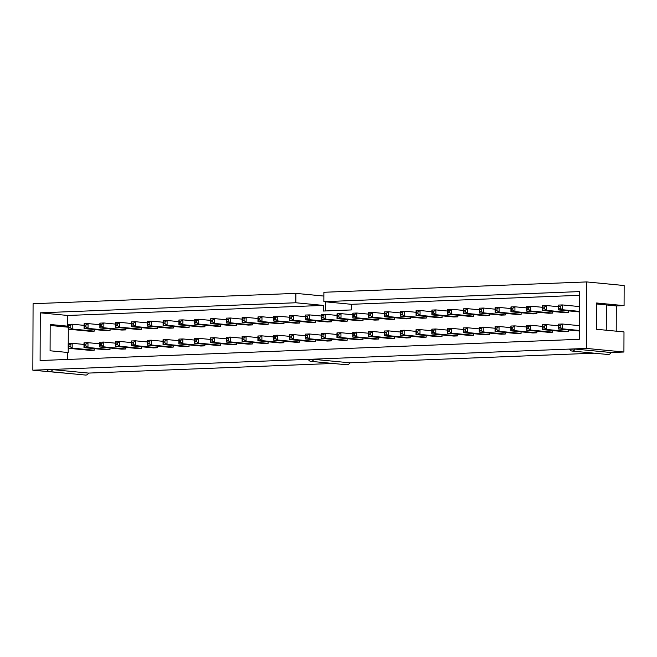 <?xml version="1.0" encoding="UTF-8"?>
<svg xmlns="http://www.w3.org/2000/svg" width="657" height="657" viewBox="0 0 657 657"><rect width="100%" height="100%" fill="white"/><g stroke="black" fill="none" stroke-linecap="round" stroke-linejoin="round"><path stroke-width="0.99" d="M572.017 351.043A3.761 3.104 -84.5 0 0 572.37 351.052A3.761 3.104 -84.5 0 0 575.072 349.064L569.676 349.278A3.761 3.104 -84.5 0 0 572.017 351.043L608.004 354.501A3.761 3.104 -84.5 0 0 608.349 354.509A3.761 3.104 -84.5 0 0 611.051 352.522L623.92 352.021L623.986 331.916L596.474 329.28L596.564 302.984L624.076 305.628L624.15 285.532L586.685 281.927L323.885 292.275L323.852 301.662L351.372 304.306L351.355 309.94L323.343 311.04L323.359 305.406L295.847 302.762L40.266 312.822L40.102 360.529L579.269 339.308L579.433 291.601L323.852 301.662M323.876 296.061L295.88 293.375L33.08 303.715L32.85 370.203L586.455 348.415L586.685 281.927M623.92 352.021L586.455 348.415M295.88 293.375L295.847 302.762M325.494 301.818L325.461 310.958M68.254 327.202L50.178 325.461M71.827 373.743L32.85 370.203M624.076 305.628L616.299 305.932L616.209 331.177M310.777 361.325A3.761 3.104 -84.5 0 0 311.122 361.334A3.761 3.104 -84.5 0 0 313.824 359.346L308.437 359.56A3.761 3.104 -84.5 0 0 310.777 361.325L346.765 364.783A3.761 3.104 -84.5 0 0 347.11 364.791A3.761 3.104 -84.5 0 0 349.811 362.804L594.306 353.179M49.538 371.599A3.761 3.104 -84.5 0 0 49.883 371.616A3.761 3.104 -84.5 0 0 52.585 369.628L47.197 369.842A3.761 3.104 -84.5 0 0 49.538 371.599L85.525 375.057A3.761 3.104 -84.5 0 0 85.87 375.073A3.761 3.104 -84.5 0 0 88.572 373.086L333.066 363.461M52.585 369.628L88.572 373.086M313.824 359.346L349.811 362.804M575.072 349.064L611.051 352.522M616.299 305.932L596.556 303.961M67.63 359.445L67.655 352.464L50.088 350.781L50.178 324.484L67.753 326.176L67.786 315.467L40.266 312.822M67.786 315.467L323.359 305.406M351.372 304.306L579.417 295.33M67.753 326.176L68.254 326.151M68.295 329.19L68.246 343.455M68.229 348.267L68.221 352.448L67.655 352.464M606.263 330.216L606.354 304.979M157.491 327.046L157.483 328.648L153.5 328.804L131.49 326.693L135.473 326.537L135.49 321.725L131.507 321.881L131.49 326.693L131.893 325.059L133.387 325.001L135.473 326.537L157.483 328.648M173.3 326.43L173.292 328.032L169.309 328.188L147.299 326.069L151.282 325.913L151.299 321.109L147.316 321.265L147.299 326.069L147.702 324.435L149.196 324.377L151.282 325.913L173.292 328.032M189.109 325.806L189.109 327.408L185.118 327.564L163.108 325.445L167.092 325.289L167.108 320.485L163.125 320.641L163.108 325.445L163.511 323.819L165.006 323.753L167.092 325.289L189.109 327.408M236.536 325.543L232.553 325.7L210.536 323.581L214.519 323.425L214.535 318.62L210.552 318.776L210.536 323.581L210.938 321.946L212.433 321.889L214.519 323.425L236.536 325.543L236.545 323.942M220.727 326.159L216.744 326.315L194.727 324.205L198.71 324.049L198.726 319.236L194.743 319.392L194.727 324.205L195.129 322.571L196.624 322.513L198.71 324.049L220.727 326.159L220.727 324.558M204.918 325.182L204.918 326.784L200.935 326.94L178.918 324.829L182.901 324.673L182.917 319.86L178.934 320.016L178.918 324.829L179.32 323.195L180.815 323.137L182.901 324.673L204.918 326.784M252.354 323.318L252.345 324.919L248.362 325.075L226.345 322.957L230.328 322.801L230.352 317.996L226.361 318.152L226.345 322.957L226.755 321.33L228.242 321.265L230.328 322.801L252.345 324.919M268.155 324.295L264.171 324.451L242.162 322.341L246.145 322.185L246.161 317.372L242.178 317.528L242.162 322.341L242.564 320.706L244.059 320.649L246.145 322.185L268.155 324.295L268.163 322.694M331.399 320.205L331.399 321.807L327.416 321.963L305.398 319.852L309.381 319.688L309.398 314.884L305.415 315.04L305.398 319.852L305.801 318.218L307.295 318.16L309.381 319.688L331.399 321.807M315.59 320.83L315.59 322.431L311.599 322.587L289.589 320.468L293.572 320.312L293.589 315.508L289.606 315.664L289.589 320.468L289.992 318.834L291.486 318.776L293.572 320.312L315.59 322.431M283.972 322.07L283.964 323.671L279.981 323.827L257.971 321.716L261.954 321.56L261.971 316.748L257.987 316.904L257.971 321.716L258.373 320.082L259.868 320.025L261.954 321.56L283.964 323.671M299.781 321.454L299.773 323.055L295.79 323.211L273.78 321.092L277.763 320.936L277.78 316.132L273.797 316.288L273.78 321.092L274.183 319.458L275.677 319.401L277.763 320.936L299.773 323.055M521.124 312.74L521.116 314.342L517.133 314.498L495.123 312.379L499.106 312.223L499.123 307.419L495.14 307.575L495.123 312.379L495.526 310.753L497.021 310.687L499.106 312.223L521.116 314.342M505.307 314.966L501.324 315.122L479.306 313.003L483.297 312.847L483.314 308.043L479.323 308.199L479.306 313.003L479.717 311.369L481.203 311.311L483.297 312.847L505.307 314.966L505.315 313.364M489.498 315.582L485.515 315.738L463.497 313.627L467.48 313.471L467.497 308.659L463.514 308.815L463.497 313.627L463.899 311.993L465.394 311.935L467.48 313.471L489.498 315.582L489.506 313.98M442.071 317.454L438.079 317.61L416.07 315.491L420.053 315.335L420.069 310.531L416.086 310.687L416.07 315.491L416.472 313.857L417.967 313.8L420.053 315.335L442.071 317.454L442.071 315.853M457.88 316.83L453.897 316.986L431.879 314.867L435.862 314.711L435.878 309.907L431.895 310.063L431.879 314.867L432.281 313.241L433.776 313.175L435.862 314.711L457.88 316.83L457.88 315.229M473.689 316.206L469.706 316.362L447.688 314.251L451.671 314.095L451.688 309.283L447.704 309.439L447.688 314.251L448.09 312.617L449.585 312.56L451.671 314.095L473.689 316.206L473.689 314.604M347.208 319.581L347.208 321.183L343.225 321.339L321.207 319.228L325.19 319.072L325.207 314.26L321.224 314.416L321.207 319.228L321.61 317.594L323.104 317.536L325.19 319.072L347.208 321.183M363.025 318.957L363.017 320.559L359.034 320.723L337.016 318.604L340.999 318.448L341.016 313.635L337.033 313.8L337.016 318.604L337.419 316.97L338.913 316.912L340.999 318.448L363.017 320.559M378.834 318.341L378.826 319.943L374.843 320.099L352.825 317.98L356.808 317.824L356.833 313.019L352.842 313.175L352.825 317.98L353.236 316.346L354.723 316.288L356.808 317.824L378.826 319.943M426.262 316.469L426.253 318.07L422.27 318.226L400.261 316.116L404.244 315.96L404.26 311.147L400.277 311.311L400.261 316.116L400.663 314.481L402.158 314.424L404.244 315.96L426.253 318.07M394.643 317.717L394.635 319.318L390.652 319.474L368.643 317.356L372.626 317.2L372.642 312.395L368.659 312.551L368.643 317.356L369.045 315.73L370.54 315.672L372.626 317.2L394.635 319.318M410.453 317.093L410.444 318.694L406.461 318.85L384.452 316.74L388.435 316.584L388.451 311.771L384.468 311.927L384.452 316.74L384.854 315.105L386.349 315.048L388.435 316.584L410.444 318.694M268.097 341.78L268.089 343.381L264.106 343.537L242.088 341.418L246.079 341.262L246.096 336.458L242.105 336.614L242.088 341.418L242.499 339.784L243.985 339.726L246.079 341.262L268.089 343.381M252.288 342.396L252.28 343.997L248.297 344.153L226.279 342.042L230.262 341.886L230.278 337.074L226.295 337.23L226.279 342.042L226.681 340.408L228.176 340.351L230.262 341.886L252.28 343.997M236.471 343.02L236.471 344.621L232.488 344.777L210.47 342.667L214.453 342.511L214.469 337.698L210.486 337.854L210.47 342.667L210.872 341.032L212.367 340.975L214.453 342.511L236.471 344.621M189.035 346.485L185.052 346.65L163.043 344.531L167.026 344.375L167.042 339.562L163.059 339.726L163.043 344.531L163.445 342.897L164.94 342.839L167.026 344.375L189.035 346.485L189.044 344.884M204.853 344.268L204.853 345.869L200.861 346.025L178.852 343.907L182.835 343.751L182.851 338.946L178.868 339.102L178.852 343.907L179.254 342.272L180.749 342.215L182.835 343.751L204.853 345.869M220.662 343.644L220.662 345.245L216.679 345.401L194.661 343.283L198.644 343.126L198.66 338.322L194.677 338.478L194.661 343.283L195.063 341.656L196.558 341.591L198.644 343.126L220.662 345.245M283.906 341.155L283.898 342.757L279.915 342.913L257.905 340.794L261.888 340.638L261.905 335.834L257.922 335.99L257.905 340.794L258.308 339.168L259.802 339.102L261.888 340.638L283.898 342.757M410.387 336.179L410.379 337.78L406.396 337.936L384.386 335.817L388.369 335.661L388.386 330.857L384.402 331.013L384.386 335.817L384.788 334.183L386.283 334.126L388.369 335.661L410.379 337.78M394.578 336.803L394.57 338.396L390.587 338.56L368.569 336.441L372.56 336.285L372.576 331.481L368.585 331.637L368.569 336.441L368.979 334.807L370.466 334.75L372.56 336.285L394.57 338.396M378.76 339.02L374.777 339.176L352.76 337.066L356.743 336.91L356.759 332.097L352.776 332.253L352.76 337.066L353.162 335.431L354.657 335.374L356.743 336.91L378.76 339.02L378.769 337.419M331.333 339.291L331.333 340.893L327.342 341.049L305.333 338.93L309.316 338.774L309.332 333.97L305.349 334.126L305.333 338.93L305.735 337.296L307.23 337.238L309.316 338.774L331.333 340.893M347.142 338.667L347.142 340.269L343.159 340.425L321.142 338.306L325.125 338.15L325.141 333.345L321.158 333.501L321.142 338.306L321.544 336.68L323.039 336.614L325.125 338.15L347.142 340.269M362.951 338.043L362.951 339.644L358.968 339.8L336.951 337.69L340.934 337.526L340.95 332.721L336.967 332.877L336.951 337.69L337.353 336.055L338.848 335.998L340.934 337.526L362.951 339.644M315.524 339.907L315.516 341.509L311.533 341.665L289.523 339.554L293.507 339.398L293.523 334.585L289.54 334.742L289.523 339.554L289.926 337.92L291.421 337.862L293.507 339.398L315.516 341.509M299.715 340.531L299.707 342.133L295.724 342.289L273.714 340.178L277.697 340.022L277.714 335.21L273.731 335.366L273.714 340.178L274.117 338.544L275.612 338.486L277.697 340.022L299.707 342.133M457.814 334.306L457.814 335.908L453.823 336.072L431.813 333.953L435.796 333.797L435.813 328.985L431.83 329.149L431.813 333.953L432.216 332.319L433.71 332.261L435.796 333.797L457.814 335.908M442.005 334.93L441.997 336.532L438.014 336.688L416.004 334.577L419.987 334.421L420.004 329.609L416.021 329.765L416.004 334.577L416.407 332.943L417.901 332.885L419.987 334.421L441.997 336.532M426.196 335.555L426.188 337.156L422.205 337.312L400.195 335.201L404.178 335.037L404.195 330.233L400.212 330.389L400.195 335.201L400.598 333.567L402.092 333.51L404.178 335.037L426.188 337.156M489.432 333.066L489.432 334.668L485.449 334.824L463.431 332.705L467.414 332.549L467.431 327.744L463.448 327.9L463.431 332.705L463.834 331.079L465.328 331.013L467.414 332.549L489.432 334.668M473.623 335.292L469.64 335.448L447.622 333.329L451.605 333.173L451.622 328.369L447.639 328.525L447.622 333.329L448.025 331.695L449.519 331.637L451.605 333.173L473.623 335.292L473.623 333.69M521.058 331.818L521.05 333.419L517.067 333.575L495.049 331.465L499.041 331.309L499.057 326.496L495.066 326.652L495.049 331.465L495.46 329.83L496.947 329.773L499.041 331.309L521.05 333.419M505.249 332.442L505.241 334.043L501.258 334.199L479.24 332.089L483.224 331.933L483.24 327.12L479.257 327.276L479.24 332.089L479.643 330.455L481.138 330.397L483.224 331.933L505.241 334.043M157.425 346.132L157.417 347.734L153.434 347.89L131.425 345.779L135.408 345.615L135.424 340.811L131.441 340.967L131.425 345.779L131.827 344.145L133.322 344.087L135.408 345.615L157.417 347.734M173.234 345.508L173.226 347.11L169.243 347.266L147.234 345.155L151.217 344.999L151.233 340.186L147.25 340.342L147.234 345.155L147.636 343.521L149.131 343.463L151.217 344.999L173.226 347.11M536.933 312.116L536.925 313.718L532.942 313.874L510.932 311.763L514.916 311.607L514.932 306.794L510.949 306.95L510.932 311.763L511.335 310.129L512.83 310.071L514.916 311.607L536.925 313.718M536.868 331.202L536.859 332.803L532.876 332.959L510.867 330.841L514.85 330.685L514.866 325.88L510.883 326.036L510.867 330.841L511.269 329.206L512.764 329.149L514.85 330.685L536.859 332.803M141.682 327.671L141.674 329.272L137.691 329.428L115.681 327.317L119.664 327.161L119.681 322.349L115.698 322.505L115.681 327.317L116.084 325.683L117.578 325.626L119.664 327.161L141.674 329.272M141.608 348.358L137.625 348.514L115.607 346.395L119.599 346.239L119.615 341.435L115.624 341.591L115.607 346.395L116.018 344.761L117.504 344.703L119.599 346.239L141.608 348.358L141.616 346.756M568.551 312.477L564.56 312.633L542.551 310.515L546.534 310.359L546.55 305.554L542.567 305.71L542.551 310.515L542.953 308.88L544.448 308.823L546.534 310.359L568.551 312.477L568.551 310.876M552.742 311.492L552.734 313.093L548.751 313.249L526.742 311.139L530.725 310.983L530.741 306.17L526.758 306.326L526.742 311.139L527.144 309.504L528.639 309.447L530.725 310.983L552.734 313.093M568.477 331.555L564.494 331.711L542.485 329.6L546.468 329.444L546.484 324.632L542.501 324.788L542.485 329.6L542.887 327.966L544.382 327.909L546.468 329.444L568.477 331.555L568.486 329.954M552.668 332.179L548.685 332.335L526.676 330.216L530.659 330.06L530.675 325.256L526.692 325.412L526.676 330.216L527.078 328.59L528.573 328.525L530.659 330.06L552.668 332.179L552.677 330.578M125.807 347.381L125.799 348.974L121.816 349.138L99.798 347.019L103.781 346.863L103.798 342.051L99.815 342.215L99.798 347.019L100.201 345.385L101.695 345.327L103.781 346.863L125.799 348.974M125.873 328.295L125.865 329.896L121.882 330.052L99.864 327.933L103.847 327.777L103.872 322.973L99.88 323.129L99.864 327.933L100.275 326.307L101.761 326.242L103.847 327.777L125.865 329.896M94.247 329.535L94.247 331.136L90.264 331.3L68.246 329.182L72.229 329.026L72.245 324.213L68.262 324.377L68.246 329.182L68.648 327.547L70.143 327.49L72.229 329.026L94.247 331.136M94.181 348.621L94.181 350.222L90.198 350.378L68.18 348.267L72.163 348.103L72.18 343.299L68.197 343.455L68.18 348.267L68.583 346.633L70.077 346.576L72.163 348.103L94.181 350.222M110.056 330.52L106.073 330.676L84.055 328.557L88.038 328.401L88.054 323.597L84.071 323.753L84.055 328.557L84.457 326.923L85.952 326.866L88.038 328.401L110.056 330.52L110.064 328.919M109.99 349.598L106.007 349.754L83.989 347.643L87.972 347.487L87.989 342.675L84.006 342.831L83.989 347.643L84.392 346.009L85.886 345.952L87.972 347.487L109.99 349.598L109.99 347.996M147.308 322.866L135.49 321.725L133.387 323.195L131.901 323.26L131.893 325.059M163.117 322.242L151.299 321.109L149.205 322.579L147.71 322.636L147.702 324.435M178.926 321.618L167.108 320.485L165.014 321.955L163.519 322.012L163.511 323.819M226.361 319.754L214.535 318.62L212.441 320.09L210.946 320.148L210.938 321.946M210.552 320.378L198.726 319.236L196.632 320.706L195.137 320.772L195.129 322.571M194.743 320.994L182.917 319.86L180.823 321.33L179.328 321.388L179.32 323.195M242.17 319.13L230.352 317.996L228.25 319.466L226.755 319.524L226.755 321.33M257.979 318.505L246.161 317.372L244.059 318.842L242.564 318.9L242.564 320.706M321.224 316.017L309.398 314.884L307.304 316.354L305.809 316.411L305.801 318.218M305.406 316.641L293.589 315.508L291.494 316.978L290 317.035L289.992 318.834M273.788 317.889L261.971 316.748L259.868 318.218L258.382 318.275L258.373 320.082M289.597 317.265L277.78 316.132L275.685 317.602L274.191 317.66L274.183 319.458M510.941 308.552L499.123 307.419L497.021 308.889L495.526 308.946L495.526 310.753M495.132 309.176L483.314 308.043L481.211 309.513L479.717 309.57L479.717 311.369M479.323 309.8L467.497 308.659L465.402 310.129L463.908 310.194L463.899 311.993M431.887 311.664L420.069 310.531L417.975 312.001L416.481 312.059L416.472 313.857M447.704 311.04L435.878 309.907L433.784 311.377L432.29 311.434L432.281 313.241M463.514 310.416L451.688 309.283L449.593 310.753L448.099 310.81L448.09 312.617M337.033 315.401L325.207 314.26L323.113 315.73L321.618 315.787L321.61 317.594M352.842 314.777L341.016 313.635L338.922 315.105L337.427 315.171L337.419 316.97M368.651 314.153L356.833 313.019L354.731 314.489L353.236 314.547L353.236 316.346M416.078 312.289L404.26 311.147L402.166 312.617L400.671 312.683L400.663 314.481M384.46 313.529L372.642 312.395L370.54 313.865L369.045 313.923L369.045 315.73M400.269 312.904L388.451 311.771L386.349 313.241L384.862 313.299L384.854 315.105M257.914 337.591L246.096 336.458L243.993 337.928L242.499 337.985L242.499 339.784M242.105 338.215L230.278 337.074L228.184 338.544L226.69 338.61L226.681 340.408M226.295 338.831L214.469 337.698L212.375 339.168L210.881 339.226L210.872 341.032M178.86 340.704L167.042 339.562L164.948 341.032L163.453 341.098L163.445 342.897M194.669 340.08L182.851 338.946L180.757 340.416L179.262 340.474L179.254 342.272M210.486 339.455L198.66 338.322L196.566 339.792L195.072 339.85L195.063 341.656M273.723 336.967L261.905 335.834L259.802 337.304L258.308 337.361L258.308 339.168M400.203 331.99L388.386 330.857L386.283 332.327L384.788 332.385L384.788 334.183M384.394 332.614L372.576 331.481L370.474 332.951L368.979 333.009L368.979 334.807M368.585 333.239L356.759 332.097L354.665 333.567L353.17 333.625L353.162 335.431M321.15 335.103L309.332 333.97L307.238 335.44L305.743 335.497L305.735 337.296M336.967 334.479L325.141 333.345L323.047 334.815L321.552 334.873L321.544 336.68M352.776 333.855L340.95 332.721L338.856 334.191L337.361 334.249L337.353 336.055M305.341 335.727L293.523 334.585L291.429 336.055L289.934 336.121L289.926 337.92M289.532 336.343L277.714 335.21L275.612 336.68L274.125 336.737L274.117 338.544M447.631 330.126L435.813 328.985L433.719 330.455L432.224 330.52L432.216 332.319M431.821 330.742L420.004 329.609L417.909 331.079L416.415 331.136L416.407 332.943M416.012 331.366L404.195 330.233L402.092 331.703L400.606 331.76L400.598 333.567M479.257 328.878L467.431 327.744L465.337 329.214L463.842 329.272L463.834 331.079M463.448 329.502L451.622 328.369L449.528 329.839L448.033 329.896L448.025 331.695M510.875 327.638L499.057 326.496L496.955 327.966L495.46 328.032L495.46 329.83M495.066 328.254L483.24 327.12L481.146 328.59L479.651 328.648L479.643 330.455M147.242 341.944L135.424 340.811L133.322 342.281L131.827 342.338L131.827 344.145M163.051 341.32L151.233 340.186L149.131 341.656L147.644 341.714L147.636 343.521M526.75 307.928L514.932 306.794L512.83 308.264L511.343 308.322L511.335 310.129M526.684 327.014L514.866 325.88L512.764 327.35L511.269 327.408L511.269 329.206M131.499 323.482L119.681 322.349L117.578 323.819L116.084 323.876L116.084 325.683M131.433 342.568L119.615 341.435L117.513 342.905L116.018 342.962L116.018 344.761M579.359 311.911L558.36 309.89L562.343 309.734L562.359 304.93L558.376 305.086L558.36 309.89L558.762 308.256L560.257 308.199L562.343 309.734L579.359 311.369M579.375 306.564L562.359 304.93L560.265 306.4L558.77 306.458L558.762 308.256M558.368 306.688L546.55 305.554L544.456 307.024L542.961 307.082L542.953 308.88M542.559 307.312L530.741 306.17L528.647 307.64L527.152 307.698L527.144 309.504M579.31 325.642L562.293 324.008L558.31 324.164L558.294 328.976L562.277 328.82L562.293 324.008L560.199 325.478L558.705 325.543L558.696 327.342L560.191 327.285L562.277 328.82L579.293 330.455M579.293 330.997L558.294 328.976L558.696 327.342M558.302 325.765L546.484 324.632L544.39 326.102L542.896 326.159L542.887 327.966M542.493 326.389L530.675 325.256L528.573 326.726L527.086 326.784L527.078 328.59M115.624 343.192L103.798 342.051L101.704 343.529L100.209 343.586L100.201 345.385M115.689 324.106L103.872 322.973L101.769 324.443L100.275 324.501L100.275 326.307M84.071 325.355L72.245 324.213L70.151 325.683L68.656 325.749L68.648 327.547M84.006 344.432L72.18 343.299L70.085 344.769L68.591 344.826L68.583 346.633M99.88 324.73L88.054 323.597L85.96 325.067L84.466 325.125L84.457 326.923M99.815 343.816L87.989 342.675L85.895 344.145L84.4 344.202L84.392 346.009M133.387 325.001L133.387 323.195M131.507 321.881L131.901 323.26M149.196 324.377L149.205 322.579M147.316 321.265L147.71 322.636M165.006 323.753L165.014 321.955M163.125 320.641L163.519 322.012M212.433 321.889L212.441 320.09M210.552 318.776L210.946 320.148M196.624 322.513L196.632 320.706M194.743 319.392L195.137 320.772M178.934 320.016L179.328 321.388M180.815 323.137L180.823 321.33M226.361 318.152L226.755 319.524M228.242 321.265L228.25 319.466M244.059 320.649L244.059 318.842M242.178 317.528L242.564 318.9M305.415 315.04L305.809 316.411M307.295 318.16L307.304 316.354M291.486 318.776L291.494 316.978M289.606 315.664L290 317.035M257.987 316.904L258.382 318.275M259.868 320.025L259.868 318.218M273.797 316.288L274.191 317.66M275.677 319.401L275.685 317.602M497.021 310.687L497.021 308.889M495.14 307.575L495.526 308.946M481.203 311.311L481.211 309.513M479.323 308.199L479.717 309.57M465.394 311.935L465.402 310.129M463.514 308.815L463.908 310.194M417.967 313.8L417.975 312.001M416.086 310.687L416.481 312.059M433.776 313.175L433.784 311.377M431.895 310.063L432.29 311.434M449.585 312.56L449.593 310.753M447.704 309.439L448.099 310.81M321.224 314.416L321.618 315.787M323.104 317.536L323.113 315.73M338.913 316.912L338.922 315.105M337.033 313.8L337.427 315.171M352.842 313.175L353.236 314.547M354.723 316.288L354.731 314.489M400.277 311.311L400.671 312.683M402.158 314.424L402.166 312.617M370.54 315.672L370.54 313.865M368.659 312.551L369.045 313.923M384.468 311.927L384.862 313.299M386.349 315.048L386.349 313.241M243.985 339.726L243.993 337.928M242.105 336.614L242.499 337.985M228.176 340.351L228.184 338.544M226.295 337.23L226.69 338.61M210.486 337.854L210.881 339.226M212.367 340.975L212.375 339.168M164.94 342.839L164.948 341.032M163.059 339.726L163.453 341.098M180.749 342.215L180.757 340.416M178.868 339.102L179.262 340.474M194.677 338.478L195.072 339.85M196.558 341.591L196.566 339.792M257.922 335.99L258.308 337.361M259.802 339.102L259.802 337.304M384.402 331.013L384.788 332.385M386.283 334.126L386.283 332.327M368.585 331.637L368.979 333.009M370.466 334.75L370.474 332.951M354.657 335.374L354.665 333.567M352.776 332.253L353.17 333.625M305.349 334.126L305.743 335.497M307.23 337.238L307.238 335.44M323.039 336.614L323.047 334.815M321.158 333.501L321.552 334.873M336.967 332.877L337.361 334.249M338.848 335.998L338.856 334.191M289.54 334.742L289.934 336.121M291.421 337.862L291.429 336.055M275.612 338.486L275.612 336.68M273.731 335.366L274.125 336.737M431.83 329.149L432.224 330.52M433.71 332.261L433.719 330.455M417.901 332.885L417.909 331.079M416.021 329.765L416.415 331.136M400.212 330.389L400.606 331.76M402.092 333.51L402.092 331.703M463.448 327.9L463.842 329.272M465.328 331.013L465.337 329.214M449.519 331.637L449.528 329.839M447.639 328.525L448.033 329.896M495.066 326.652L495.46 328.032M496.947 329.773L496.955 327.966M479.257 327.276L479.651 328.648M481.138 330.397L481.146 328.59M133.322 344.087L133.322 342.281M131.441 340.967L131.827 342.338M149.131 343.463L149.131 341.656M147.25 340.342L147.644 341.714M510.949 306.95L511.343 308.322M512.83 310.071L512.83 308.264M510.883 326.036L511.269 327.408M512.764 329.149L512.764 327.35M115.698 322.505L116.084 323.876M117.578 325.626L117.578 323.819M117.504 344.703L117.513 342.905M115.624 341.591L116.018 342.962M560.257 308.199L560.265 306.4M558.376 305.086L558.77 306.458M544.448 308.823L544.456 307.024M542.567 305.71L542.961 307.082M528.639 309.447L528.647 307.64M526.758 306.326L527.152 307.698M558.31 324.164L558.705 325.543M560.191 327.285L560.199 325.478M544.382 327.909L544.39 326.102M542.501 324.788L542.896 326.159M528.573 328.525L528.573 326.726M526.692 325.412L527.086 326.784M101.695 345.327L101.704 343.529M99.815 342.215L100.209 343.586M101.761 326.242L101.769 324.443M99.88 323.129L100.275 324.501M70.143 327.49L70.151 325.683M68.262 324.377L68.656 325.749M70.077 346.576L70.085 344.769M68.197 343.455L68.591 344.826M85.952 326.866L85.96 325.067M84.071 323.753L84.466 325.125M85.886 345.952L85.895 344.145M84.006 342.831L84.4 344.202"/></g></svg>
